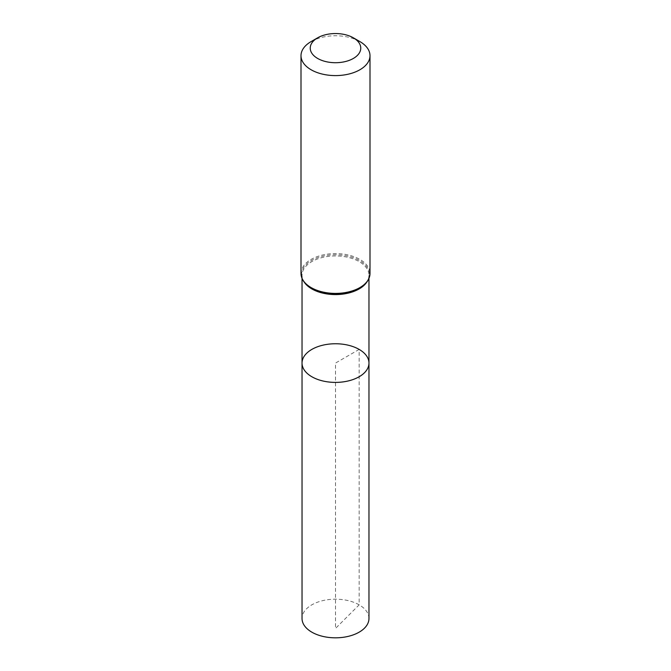 <?xml version="1.0" encoding="UTF-8"?>
<svg xmlns="http://www.w3.org/2000/svg" width="671" height="671" viewBox="0 0 671 671"><rect width="100%" height="100%" fill="white"/><g stroke="black" fill="none" stroke-linecap="round" stroke-linejoin="round"><path stroke-width="0.5" stroke-dasharray="3.35 2.52" d="M368.966 363.078A33.466 19.325 0 0 0 359.161 349.415A33.466 19.325 0 0 0 322.692 345.23A33.466 19.325 0 0 0 302.034 363.078M311.101 41.594A34.498 19.92 180 0 1 359.899 41.594M368.966 618.503A33.466 19.325 0 0 0 335.5 599.178A33.466 19.325 0 0 0 302.034 618.503M359.161 349.415L335.5 363.078L335.5 628.442L359.161 604.839L359.161 349.415M304.617 282.692A33.466 19.325 180 0 1 302.034 275.253A33.466 19.325 180 0 1 322.692 257.404A33.466 19.325 180 0 1 359.161 261.589A33.466 19.325 180 0 1 368.966 275.253A33.466 19.325 180 0 1 366.383 282.692M301.002 273.5A34.498 19.92 180 0 1 322.298 255.089A34.498 19.92 180 0 1 359.899 259.409A34.498 19.92 180 0 1 369.998 273.5M303.3 280.654A33.986 19.618 180 0 1 317.576 257.706A33.986 19.618 180 0 1 359.53 260.499A33.986 19.618 180 0 1 367.7 280.654M319.555 291.7C308.064 287.666 302.218 282.181 302.034 275.253L302.034 278.524M351.445 291.7C362.936 287.666 368.782 282.181 368.966 275.253L368.966 278.524"/><path stroke-width="1.01" d="M302.034 363.078A33.466 19.325 0 0 0 335.5 382.403A33.466 19.325 0 0 0 368.966 363.078A33.466 19.325 180 0 1 348.308 380.927A33.466 19.325 180 0 1 311.839 376.741A33.466 19.325 180 0 1 302.034 363.078A33.466 19.325 180 0 1 335.5 343.753A33.466 19.325 180 0 1 368.966 363.078L368.966 618.503A33.466 19.325 0 0 1 348.308 636.351A33.466 19.325 0 0 1 311.839 632.166A33.466 19.325 0 0 1 302.034 618.503L302.034 278.524M359.899 41.594L353.357 37.819A25.255 14.577 180 0 1 353.357 58.444A25.255 14.577 180 0 1 317.643 58.444A25.255 14.577 180 0 1 317.643 37.819A25.255 14.577 180 0 1 353.357 37.819L359.899 41.594A34.498 19.92 180 0 1 369.998 55.685A34.498 19.92 180 0 1 335.5 75.597A34.498 19.92 180 0 1 301.002 55.685A34.498 19.92 180 0 1 311.101 41.594L317.643 37.819M366.383 282.692A33.466 19.325 180 0 1 335.5 294.577A33.466 19.325 180 0 1 304.617 282.692M369.998 55.685L369.998 273.5A34.498 19.92 180 0 1 335.5 293.412A34.498 19.92 180 0 1 301.002 273.5C301.514 281.686 307.695 287.758 319.555 291.7A33.986 19.618 180 0 1 303.3 280.654M367.7 280.654A33.986 19.618 180 0 1 351.445 291.7A33.986 19.618 180 0 1 319.555 291.7M368.966 278.524L368.966 363.078M369.998 273.5C369.486 281.686 363.305 287.758 351.445 291.7M301.002 55.685L301.002 273.5"/></g></svg>
